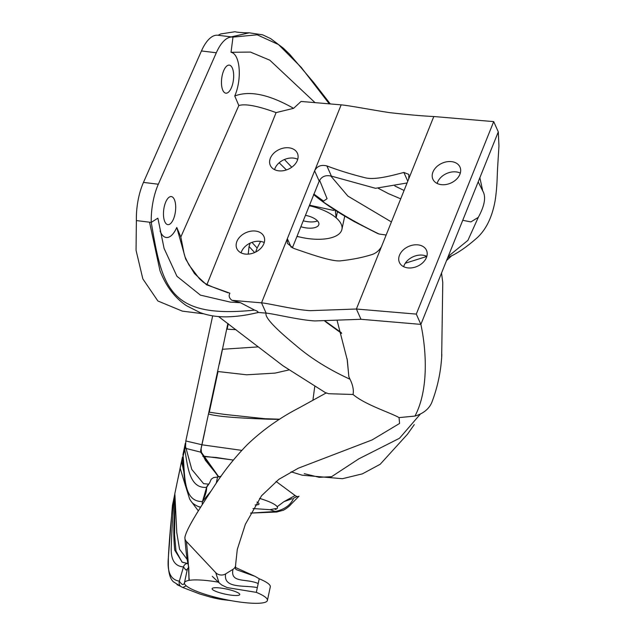 <?xml version="1.0" encoding="UTF-8"?>
<svg xmlns="http://www.w3.org/2000/svg" width="635" height="635" viewBox="0 0 635 635"><rect width="100%" height="100%" fill="white"/><g stroke="black" fill="none" stroke-linecap="round" stroke-linejoin="round"><path stroke-width="0.95" d="M337.09 320.445L347.329 360.188L348.845 376.65L347.107 358.775M350.02 379.246C328.62 369.427 310.38 358.005 295.307 344.964C274.201 327.541 264.47 316.928 266.121 313.118C274.241 313.809 299.029 320.056 314.889 320.937L360.982 319.286L420.878 324.382C426.244 349.433 429.101 389.303 414.965 416.076L399.05 417.6C390.62 412.718 365.165 404.82 353.052 394.486C353.885 390.16 352.877 385.08 350.02 379.246L348.845 376.65M201.065 448.58L201.874 444.73L185.817 440.968L212.661 315.857M233.362 460.042L202.787 456.041M279.376 419.402L267.47 419.163C248.539 418.417 218.337 417.171 208.486 413.925L208.907 412.155L224.726 414.433L264.954 418.711L279.686 419.203M420.433 413.988L399.518 438.253L358.87 458.811L331.565 476.694L319.23 477.329L304.276 473.67M241.752 450.366L201.859 444.786L200.628 450.572L201.073 448.477L201.438 452.326L201.073 448.493M185.126 536.377A7.064 5.786 5.5 0 0 185.071 536.551A7.064 5.786 5.5 0 0 184.896 537.774A7.064 5.786 5.5 0 0 186.428 541.488L215.717 572.651A7.064 5.786 5.5 0 0 220.162 574.913A7.064 5.786 5.5 0 0 225.631 573.897L232.989 569.317A7.064 5.786 5.5 0 0 235.585 565.682A7.064 5.786 5.5 0 0 235.641 564.523L237.292 549.418L245.372 524.272L261.549 495.76L278.781 479.385L298.283 468.217L372.166 439.904L399.59 423.458L399.05 417.6M276.042 481.417L295.124 495.53A7.064 3.969 63.2 0 0 297.196 496.491A7.064 3.969 63.2 0 0 297.267 496.506A7.064 3.969 63.2 0 0 297.291 496.506A7.064 3.969 63.2 0 0 299.014 496.181L291.1 504.206C289.235 506.397 286.687 508.397 283.464 510.191L276.781 512.016L275.249 511.485C284.591 509.492 290.711 505.055 293.592 498.165L297.267 496.506M432.006 401.947L431.8 402.471C428.95 409.035 423.339 413.568 414.965 416.076M203.772 313.825L182.348 311.134L157.885 300.99L142.835 278.884L136.049 250.261L136.382 220.575L149.527 222.194L159.957 270.621C165.854 286.036 174.681 297.72 186.428 305.665L200.049 312.579C208.169 315.539 217.003 316.968 226.528 316.849C241.419 316.548 252.285 313.785 258.604 312.412L257.564 312.396C258.524 311.88 257.532 311.118 254.595 310.102L240.506 302.712L232.013 300.339L261.533 302.847C269.653 303.538 294.442 309.785 310.301 310.666L356.394 309.015L416.29 314.103L420.878 324.382L441.523 273.05L442.77 282.504L441.674 356.521M258.247 346.893L222.353 349.282L201.874 444.73M326.382 392.867L328.485 393.708L353.052 394.486M324.723 321.048L341.519 333.319M218.583 316.563L257.048 345.956M214.4 287.703L228.06 292.814M291.187 247.301L287.337 238.681L261.533 302.847L266.121 313.118L258.381 312.468M205.145 430.117L201.049 448.961M441.523 273.05L498.292 131.889L498.951 145.994L497.538 169.021C497.134 176.705 497.213 187.142 495.117 200.739C492.189 216.932 486.315 229.164 477.496 237.458C467.606 246.253 458.668 252.532 450.699 256.278M405.257 263.247L426.776 256.453M219.4 363.966L226.687 329.089L230.965 329.43L226.687 329.089L227.886 323.493M236.006 329.652L230.965 329.43M451.382 255.889L447.707 257.675M426.815 256.421L424.593 255.516M379.047 234.005L386.144 235.037M377.38 233.394L378.992 233.99M313.761 194.675L324.485 202.771L339.63 212.55C351.107 219.662 364.307 226.846 379.23 234.101M279.162 162.774L286.425 169.95M330.787 175.958L347.877 196.096L391.414 221.94M284.424 159.52L291.759 167.235M313.968 194.151L323.572 201.097L327.073 198.699L319.619 180.261M478.187 181.88L482.751 190.921M479.862 177.721L482.751 190.968C486.204 196.794 484.711 205.589 478.29 217.36L470.916 221.901L462.724 220.321M437.634 183.682L437.285 182.999M309.531 205.192L333.589 210.415L334.74 209.947M478.29 217.36L467.916 240.363L448.199 256.453M209.296 412.242L218.027 371.554M227.132 329.128L228.282 323.786M226.83 329.097L228.021 323.715L226.925 329.105M182.356 457.803L178.03 478.552M174.863 493.728L172.45 505.381L171.704 514.35M176.998 584.629L179.689 585.938M202.414 504.42A4.715 3.921 -80.5 0 1 202.478 501.523L206.613 487.307A4.715 3.921 -80.5 0 1 206.637 487.228A4.715 3.921 -80.5 0 1 208.042 484.95A4.715 3.921 -80.5 0 1 208.105 484.886M199.882 507.151L198.033 506.436C191.119 502.968 191.73 501.872 189.69 499.158L185.42 485.561C183.285 469.733 183.721 467.844 183.547 468.058L182.388 458.986L185.555 446.516L191.802 469.463L203.589 483.648L208.788 484.172M198.033 506.436L200.7 507.151M182.388 458.986L182.475 457.009L181.562 461.296L183.896 472.194M210.701 491.49L202.478 501.523C182.475 502.094 185.15 473.289 183.055 455.525A4.715 3.691 -168.3 0 1 183.039 454.263L183.047 454.239A4.715 3.691 -168.3 0 0 183.039 454.263L184.475 447.342A4.715 3.667 -168.3 0 1 184.483 447.318L183.047 454.239M174.95 498.872L174.855 493.53L181.562 461.296M174.958 498.816L174.252 517.136C173.522 529.304 173.696 540.337 174.784 550.235L182.15 562.11L183.404 562.602L181.864 561.983M181.324 586.764A4.715 3.921 -80.5 0 1 181.269 586.732A4.715 3.921 -80.5 0 1 181.237 586.716A4.715 3.921 -80.5 0 1 181.229 586.708A4.715 3.921 -80.5 0 1 179.34 581.144L183.475 566.928A4.715 3.921 -80.5 0 1 185.095 564.404A4.715 3.921 -80.5 0 1 187.881 563.555A4.715 3.921 -80.5 0 1 188.143 563.602M218.416 582.16A42.402 7.874 -168 0 0 188.976 580.382A42.402 7.874 -168 0 0 184.46 582.795A42.402 7.874 -168 0 0 186.206 585.803A42.402 7.874 -168 0 0 225.242 599.511A42.402 7.874 -168 0 0 227.576 599.988A42.402 7.874 -168 0 0 233.069 600.996A42.402 7.874 -168 0 0 238.72 601.885A42.402 7.874 -168 0 0 267.414 600.432L270.304 586.843A42.402 7.874 -168 0 0 259.215 578.779L256.326 592.36L227.052 587.573L221.702 584.97L219.051 582.803L215.717 572.651M188.817 567.69A42.402 7.874 -168 0 0 187.349 569.214A42.402 7.874 -168 0 0 187.341 569.238L184.452 582.827A42.402 7.874 -168 0 0 184.452 582.827C183.547 585.526 181.84 584.962 179.34 581.144C170.696 579.803 167.029 572.056 168.346 557.903C169.204 540.79 170.807 522.137 173.157 501.944M267.414 600.432A42.402 7.874 -168 0 0 256.326 592.36M214.789 587.74A14.137 2.627 12 0 1 230.505 590.018A14.137 2.627 12 0 1 239.76 594.55A14.137 2.627 12 0 1 225.393 594.177A14.137 2.627 12 0 1 212.114 588.677A14.137 2.627 12 0 1 214.789 587.74M186.428 541.488C187.936 556.363 188.785 569.325 188.976 580.382L189.317 578.763M259.215 578.779L254.984 576.318L236.204 569.603L235.49 568.762M174.585 495.054C172.855 513.453 171.767 530.439 171.323 546.005C170.418 559.26 174.466 566.23 183.475 566.928L185.857 570.047L187.341 569.238M256.992 502.071A14.137 2.627 12 0 1 259.017 503.984A14.137 2.627 12 0 1 255.143 504.952M202.827 500.34C205.43 495.506 206.708 491.157 206.661 487.275L209.534 483.068L211.201 479.25L213.558 477.599L220.861 476.536M250.119 243.134L249.063 246.483L254.603 252.555M248.214 254.127L249.063 246.483M186.103 448.477L201.438 452.326L205.502 460.431L218.734 476.79L201.438 452.414M185.817 440.968L185.555 446.516M206.637 487.228L206.613 487.307C188.531 489.006 187.571 463.86 184.666 449.135A4.715 3.667 -168.3 0 1 184.475 447.342L185.317 443.293L184.483 447.318M200.628 450.564L200.946 452.533L218.376 476.822M344.694 216.098A37.695 16.304 12.1 0 1 344.567 216.908L341.908 229.37A37.695 16.304 -167.9 0 0 336.145 217.845A37.695 16.304 -167.9 0 0 309.308 205.74M297.013 236.315A37.695 16.304 -167.9 0 0 299.402 236.934A37.695 16.304 -167.9 0 0 341.908 229.37M305.443 215.344A14.137 6.112 12.1 0 1 318.873 224.449A14.137 6.112 12.1 0 1 300.871 226.719M337.463 211.677L336.145 217.845L335.272 210.288M296.926 236.522L299.402 236.934M255.659 252.055L257.127 248.047L251.952 242.372M260.604 241.411L257.127 248.047M277.455 507.849L277.162 506.738A32.98 6.12 -168 0 0 259.556 498.388M275.249 511.485L270.089 509.691L275.892 508.548L275.249 509.484A32.98 6.12 -168 0 0 277.447 507.905A32.98 6.12 -168 0 0 277.162 506.738L283.909 501.69L295.124 495.53M283.909 501.69L292.156 498.697M275.312 511.508L250.523 513.104L276.781 512.016M253.008 508.54L270.089 509.691M426.839 256.349A14.843 10.843 -24.1 0 0 422.188 255.111A14.843 10.843 -24.1 0 0 403.669 266.692M460.311 173.109A14.843 10.843 -24.1 0 0 455.668 171.871A14.843 10.843 -24.1 0 0 437.142 183.451M407.083 182.967L375.515 188.301L331.43 176.141L326.866 165.925C321.096 164.521 317.008 166.164 314.619 170.855L341.154 104.854C349.282 105.545 374.618 110.427 389.922 112.673C408.146 114.737 422.775 116.022 433.808 116.523L381.46 246.682C378.912 251 375.317 253.754 370.689 254.945C362.061 257.604 352.179 259.548 341.043 260.779C332.51 262.176 308.166 253.357 293.688 248.396L287.345 243.38L287.337 238.681L314.619 170.855L319.207 181.134L292.354 247.888M264.263 242.53A14.843 10.843 -24.1 0 0 259.612 241.292A14.843 10.843 -24.1 0 0 241.094 252.873M297.736 159.29A14.843 10.843 -24.1 0 0 293.092 158.052A14.843 10.843 -24.1 0 0 274.566 169.632M214.678 287.798C208.113 285.242 203.938 283.027 202.144 281.154L199.453 278.773L188.952 264.906C182.864 252.849 185.436 256.984 184.214 254.262L180.832 236.99L238.823 105.529L234.759 96.004A27.091 11.335 97 0 0 239.101 68.31A27.091 11.335 97 0 0 231.029 52.284L232.989 37.1A42.402 17.74 97 0 0 232.743 37.068A42.402 17.74 97 0 0 216.313 52.776L158.329 184.229A42.402 17.74 97 0 0 151.249 222.401L157.869 218.146L164.084 248.404L176.951 276.281L200.398 295.124L230.354 302.117L240.506 302.712M341.154 104.854L301.069 101.449L293.592 108.339L276.098 112.601C257.778 105.918 245.356 103.561 238.823 105.529M276.098 112.601L206.994 284.44M232.013 300.339C229.195 298.236 228.481 295.846 229.886 293.172L206.581 284.813L194.453 273.526L185.674 259.072L176.768 227.465L180.832 236.99M160.06 230.981A27.091 11.335 97 0 0 176.768 227.465M149.527 222.194L151.249 222.401C162.306 287.361 168.616 319.016 254.595 310.102M255.024 231.013A14.843 10.843 155.9 0 1 263.93 236.514A14.843 10.843 155.9 0 1 254.802 252.468A14.843 10.843 155.9 0 1 236.831 248.61A14.843 10.843 155.9 0 1 240.387 236.395A14.843 10.843 155.9 0 1 255.024 231.013M288.504 147.772A14.843 10.843 155.9 0 1 297.41 153.273A14.843 10.843 155.9 0 1 288.282 169.227A14.843 10.843 155.9 0 1 270.304 165.37A14.843 10.843 155.9 0 1 273.86 153.154A14.843 10.843 155.9 0 1 288.504 147.772M293.592 108.339C269.153 94.432 249.539 90.321 234.759 96.004M315.039 102.64L269.819 60.198L250.476 52.086L231.029 52.284M329.287 103.846L301.133 67.254L278.495 44.553L257.175 34.814L232.989 37.1M330.279 103.934L313.642 82.455L289.743 54.34L283.353 48.189L270.708 38.64L262.731 34.861L249.301 32.814L244.729 32.758C235.148 32.21 236.307 31.885 234.91 31.75L220.623 33.965L218.123 35.274M319.207 181.134C321.588 176.451 325.668 174.792 331.43 176.141M408.742 178.856L408.845 174.411L403.868 172.45L407.789 181.221M326.866 165.925C338.86 170.45 351.48 174.355 364.72 177.641C374.459 180.507 392.835 175.316 403.868 172.45M416.29 314.103L493.705 121.618L433.808 116.523M493.705 121.618L498.292 131.889M417.6 244.832A14.843 10.843 155.9 0 1 426.506 250.333A14.843 10.843 155.9 0 1 417.378 266.287A14.843 10.843 155.9 0 1 399.407 262.43A14.843 10.843 155.9 0 1 402.963 250.214A14.843 10.843 155.9 0 1 417.6 244.832M451.08 161.592A14.843 10.843 155.9 0 1 459.986 167.092A14.843 10.843 155.9 0 1 450.858 183.047A14.843 10.843 155.9 0 1 432.88 179.189A14.843 10.843 155.9 0 1 436.435 166.973A14.843 10.843 155.9 0 1 451.08 161.592M136.382 220.575A42.402 17.74 -83 0 1 143.462 182.404L201.446 50.951A42.402 17.74 -83 0 1 217.876 35.242L232.743 37.068M232.958 82.725A14.137 5.913 -83 0 1 225.846 93.178A14.137 5.913 -83 0 1 222.179 75.581A14.137 5.913 -83 0 1 229.291 65.127A14.137 5.913 -83 0 1 232.958 82.725M174.974 214.185A14.137 5.913 -83 0 1 167.854 224.639A14.137 5.913 -83 0 1 164.187 207.042A14.137 5.913 -83 0 1 171.307 196.58A14.137 5.913 -83 0 1 174.974 214.185M317.508 220.901A14.137 6.112 12.1 0 1 303.252 220.797M199.922 507.167L200.541 507.413M174.942 495.316L176.784 532.709L179.57 549.275L187.436 559.792M180.134 468.058L185.46 485.791M191.722 502.063L198.366 510.913M174.982 497.491L174.546 534.583L175.99 551.013L181.983 561.999M258.199 583.541C246.213 578.16 230.037 583.533 232.989 569.317M257.342 587.589C244.062 584.954 223.131 588.891 225.631 573.897M181.229 586.708L182.84 587.51L186.206 585.803M211.026 597.281L225.242 599.511M188.674 566.769L188.508 567.857M216.265 483.164L217.599 476.877M249.301 32.814L231.275 36.886M381.46 246.682L356.394 309.015L360.982 319.286M143.462 182.404L158.329 184.229M201.446 50.951L216.313 52.776M203.033 456.517L216.36 457.502L233.307 460.105M291.052 471.821L302.189 475.202L342.416 478.703L362.363 473.861L380.143 464.304L407.456 434.253L414.258 424.632M441.833 354.465C441.031 371.102 437.682 387.104 431.792 402.471M326.207 392.938L298.982 407.932C279.733 417.854 262.461 430.125 247.19 444.738C235.101 457.208 224.496 470.456 215.368 484.481C198.803 509.714 187.444 527.36 185.071 536.551M326.033 322.143L341.67 333.415M325.12 321.04L341.344 332.692M326.303 393.2L283.051 365.823L256.508 345.535M217.749 371.499L246.626 374.793L275.042 373.11L288.838 369.959M446.54 260.564L451.882 255.595M377.642 233.521L354.132 221.544L342.733 214.924C330.946 207.772 321.207 200.946 313.499 194.461M404.066 190.468L394.764 185.936M400.709 198.826L388.414 193.627L378.373 188.333M182.15 562.11L187.873 563.562M181.237 586.716L173.236 581.7C172.355 580.501 168.918 578.009 168.331 565.793L168.354 557.411L171.593 516.017M189.063 579.953L188.754 567.277C187.079 560.697 185.793 550.862 184.904 537.774M254.984 576.318L235.387 567.428M235.458 568.714L235.585 565.682M227.052 587.573L221.702 584.97M212.288 576.342L219.051 582.803M187.349 569.214L184.46 582.795M182.84 587.51L199.827 594.011L210.677 597.178C222.687 600.234 223.941 599.456 233.069 600.996M208.042 484.95L209.574 482.957M211.201 479.25L213.558 477.599M221.099 476.202L218.853 476.782M314.722 386.739L312.896 400.36"/></g></svg>
